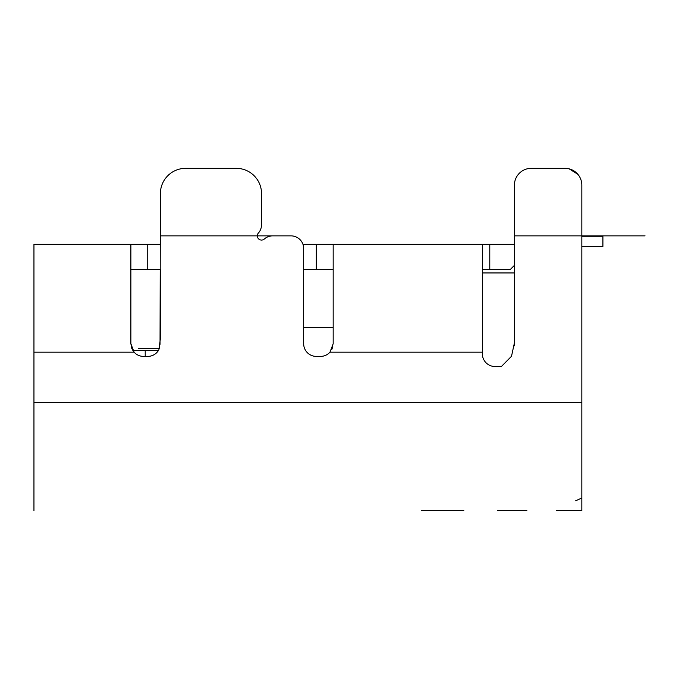 <?xml version="1.0" encoding="UTF-8"?>
<svg xmlns="http://www.w3.org/2000/svg" width="679" height="679" viewBox="0 0 679 679"><rect width="100%" height="100%" fill="white"/><g stroke="black" fill="none" stroke-linecap="round" stroke-linejoin="round"><path stroke-width="1.02" d="M514.402 272.95L482.37 272.95L482.37 244.296L333.177 244.296L333.177 343.752L329.96 352.18A12.646 12.646 0 0 1 320.539 356.399L316.321 356.399A12.646 12.646 0 0 1 303.674 343.752L303.674 248.506A12.646 12.646 0 0 0 291.036 235.868L272.686 235.868A12.646 12.646 0 0 0 264.318 239.025A4.218 4.218 0 0 1 257.316 235.868A4.218 4.218 0 0 1 258.368 233.075A12.646 12.646 0 0 0 261.534 224.715L261.534 193.625L261.534 224.715M264.318 239.025A4.218 4.218 0 0 1 257.316 235.868L272.686 235.868M132.829 350.5L158.436 350.5M159.327 348.157L138.329 348.395M333.177 327.32L303.674 327.32M482.37 272.95L482.37 353.869A12.646 12.646 0 0 0 495.016 366.516L501.408 366.516L511.516 356.254L514.614 341.944L514.402 185.197L514.376 244.296L480.681 244.296M331.717 349.66L332.803 346.799M147.742 269.58L147.742 244.296L33.95 244.296L33.95 352.18L134.102 352.18A12.646 12.646 0 0 0 143.524 356.399L147.742 356.399A12.646 12.646 0 0 0 158.92 349.66L160.388 338.609L160.388 269.58L130.886 269.58M147.742 244.296L160.388 244.296L160.388 193.625A25.284 25.284 0 0 1 185.673 168.333L236.241 168.333L185.673 168.333M302.953 244.296L333.177 244.296M303.674 269.58L333.177 269.58M514.402 265.362L510.184 269.58L482.37 269.58M514.402 266.21L513.562 266.21M131.768 348.395L130.886 343.752L134.102 352.18M556.542 510.65L581.835 510.65L581.835 185.197A16.856 16.856 0 0 0 564.979 168.333L531.258 168.333A16.856 16.856 0 0 0 514.402 185.197M497.546 510.65L526.87 510.65M510.184 510.65L516.507 510.65M421.684 510.65L463.825 510.65M569.189 168.867L577.837 174.291M160.032 344.329L160.388 193.625M33.95 510.65L33.95 352.18M575.512 500.864L581.835 498.004M581.835 236.284L602.91 236.284L581.835 236.284L602.91 236.284L602.91 246.401L581.835 246.401M261.534 193.625A25.284 25.284 0 0 0 236.241 168.333M564.979 168.333L531.258 168.333M514.402 345.84L514.402 330.766M130.886 244.296L130.886 343.752M131.259 346.799L132.346 349.66M145.213 356.399L145.213 350.5M159.268 348.395L138.321 348.395M138.38 348.395L148.497 348.395M514.402 235.868L623.976 235.868L514.402 235.868M581.835 235.868L645.05 235.868L581.835 235.868M160.388 235.868L261.534 235.868L160.388 235.868M257.316 235.868L291.036 235.868M329.96 352.18L482.37 352.18M489.78 269.58L489.78 244.296M581.835 402.757L33.95 402.757M316.321 244.296L316.321 269.58"/></g></svg>
